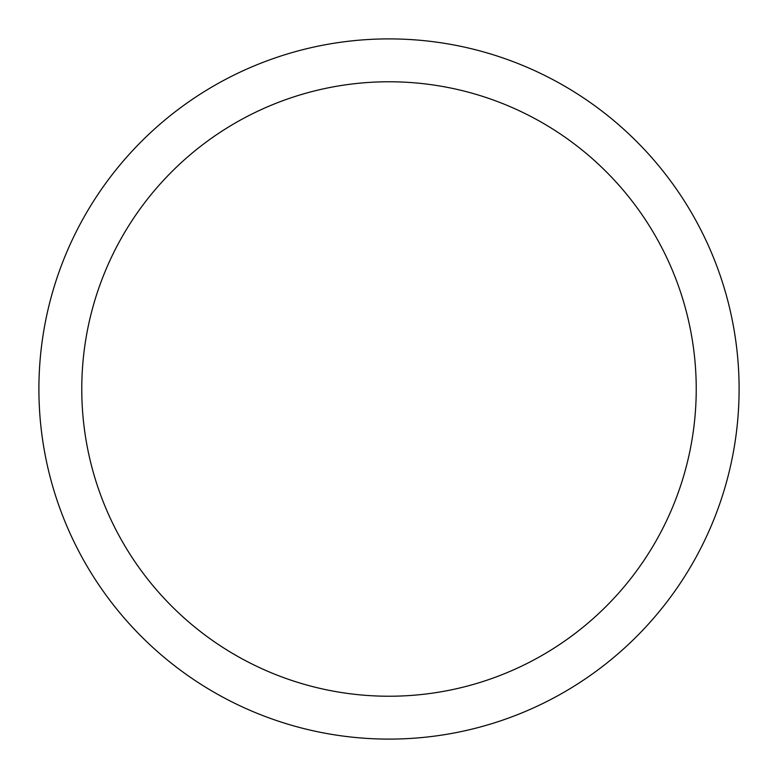 <?xml version="1.0" encoding="UTF-8"?>
<svg xmlns="http://www.w3.org/2000/svg" width="778" height="778" viewBox="0 0 778 778"><rect width="100%" height="100%" fill="white"/><g stroke="black" fill="none" stroke-linecap="round" stroke-linejoin="round"><path stroke-width="1.17" d="M389 38.9A350.1 350.1 0 0 1 739.1 389A350.1 350.1 0 0 1 389 739.1A350.1 350.1 0 0 1 38.9 389A350.1 350.1 0 0 1 389 38.9M389 81.768A307.232 307.232 0 0 1 696.232 389A307.232 307.232 0 0 1 389 696.232A307.232 307.232 0 0 1 81.768 389A307.232 307.232 0 0 1 389 81.768"/></g></svg>

